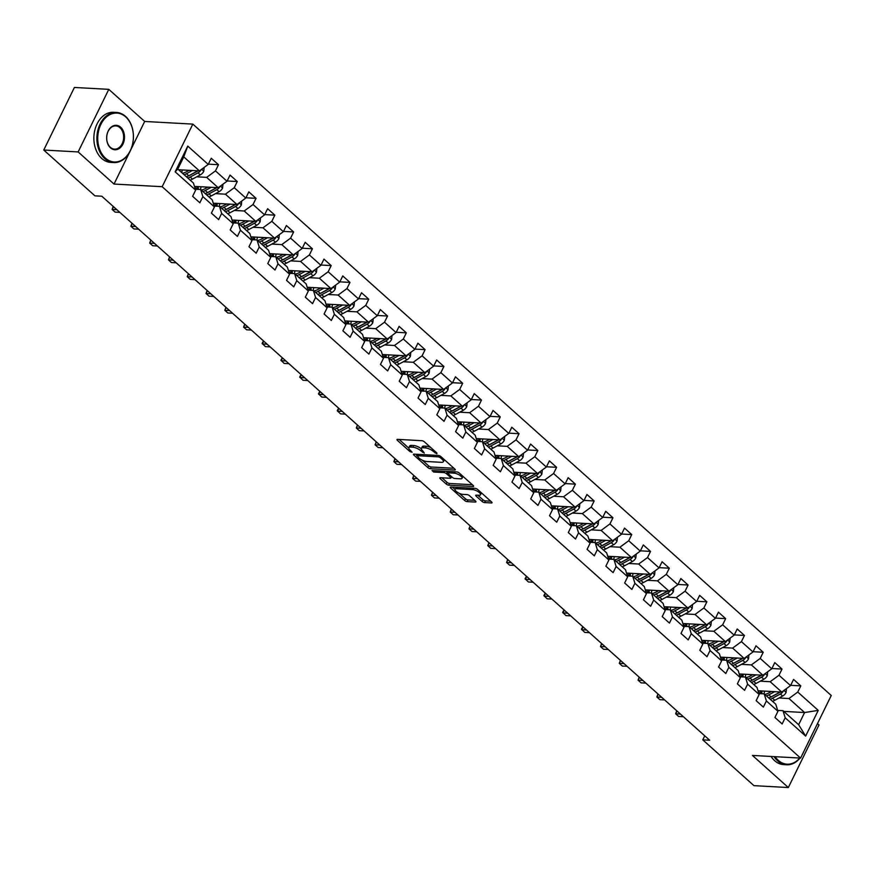 <?xml version="1.0" encoding="UTF-8"?>
<svg xmlns="http://www.w3.org/2000/svg" width="875" height="875" viewBox="0 0 875 875"><rect width="100%" height="100%" fill="white"/><g stroke="black" fill="none" stroke-linecap="round" stroke-linejoin="round"><path stroke-width="1.31" d="M436.844 453.764L436.953 453.075L424.397 441.831A1.969 0.678 -153.9 0 0 421.87 440.705L397.567 439.359A1.969 0.678 -153.9 0 0 396.977 439.556A1.969 0.678 -153.9 0 0 397.392 440.344L409.959 451.587L412.136 452.244L410.222 450.231A6.3 2.177 -153.9 0 1 408.877 447.694A6.3 2.177 -153.9 0 1 410.758 447.092L412.781 447.202A6.3 2.177 -153.9 0 1 420.886 450.822L424.288 453.064L422.778 450.92A6.3 2.177 -153.9 0 1 421.433 448.394A6.3 2.177 -153.9 0 1 423.314 447.781L425.337 447.891A6.3 2.177 -153.9 0 1 433.442 451.511L436.844 453.764M482.07 501.441A1.969 0.678 -153.9 0 0 484.608 502.578L491.422 502.95A1.969 0.678 -153.9 0 0 492.012 502.764A1.969 0.678 -153.9 0 0 491.597 501.966L477.641 489.486A1.969 0.678 -153.9 0 0 475.114 488.359L450.811 487.014A1.969 0.678 -153.9 0 0 450.22 487.211A1.969 0.678 -153.9 0 0 450.647 487.998L464.592 500.478A1.969 0.678 -153.9 0 0 467.119 501.616L475.355 502.064A1.969 0.678 -153.9 0 0 475.945 501.878A1.969 0.678 -153.9 0 0 475.53 501.08L469.558 495.742A1.969 0.678 -153.9 0 0 467.02 494.605L462.941 494.386A5.272 1.816 -153.9 0 1 457.439 492.319A5.272 1.816 -153.9 0 1 455.044 489.234A5.272 1.816 -153.9 0 1 456.619 488.72L472.62 489.606A5.272 1.816 -153.9 0 1 478.122 491.673A5.272 1.816 -153.9 0 1 480.506 494.758A5.272 1.816 -153.9 0 1 478.942 495.261L476.273 495.119A1.969 0.678 -153.9 0 0 475.683 495.316A1.969 0.678 -153.9 0 0 476.109 496.103L482.07 501.441L482.902 499.756A1.969 0.678 -153.9 0 0 485.439 500.883L490.711 501.178M752.445 755.431L788.331 787.544L753.944 785.652L702.767 739.856L709.647 740.228L101.806 196.219L94.927 195.847L43.75 150.041L78.138 151.933L114.023 184.056L162.159 186.703L800.592 758.089L752.445 755.431M454.661 470.05A1.969 0.678 -153.9 0 0 455.252 469.864A1.969 0.678 -153.9 0 0 454.836 469.066L440.891 456.586A1.969 0.678 -153.9 0 0 438.353 455.459L414.05 454.114A1.969 0.678 -153.9 0 0 413.47 454.311A1.969 0.678 -153.9 0 0 413.886 455.098L427.831 467.578A1.969 0.678 -153.9 0 0 430.358 468.716L454.661 470.05L455.044 469.284M459.266 473.036L473.211 485.516A1.969 0.678 -153.9 0 1 473.638 486.314A1.969 0.678 -153.9 0 1 473.047 486.5L448.744 485.166A1.969 0.678 -153.9 0 1 446.206 484.028L440.245 478.691A1.969 0.678 -153.9 0 1 439.819 477.903A1.969 0.678 -153.9 0 1 440.409 477.706L450.264 478.253A1.969 0.678 -153.9 0 0 450.855 478.056A1.969 0.678 -153.9 0 0 450.439 477.269L446.48 473.725A1.969 0.678 -153.9 0 0 443.942 472.587L433.683 472.03L432.031 470.542L456.739 471.909A1.969 0.678 -153.9 0 1 459.266 473.036M162.159 186.703L192.828 124.108L831.25 695.494L800.592 758.089M790.683 685.322L800.8 685.88L793.57 679.416L790.552 685.595L778.991 675.248L782.009 669.069L774.791 662.605L771.761 668.784L760.2 658.438L763.23 652.258L756 645.794L752.981 651.973L741.42 641.627L744.45 635.447L737.22 628.983L734.191 635.152L722.641 624.816L725.659 618.636L718.441 612.172L715.411 618.341L703.85 607.994L706.88 601.825L699.65 595.361L696.631 601.53L685.07 591.183L688.089 585.014L680.87 578.55L677.841 584.719L666.28 574.372L669.309 568.203L662.08 561.739L659.061 567.908L647.5 557.561L650.519 551.392L643.3 544.928L640.27 551.097L628.72 540.75L631.739 534.581L624.52 528.117L621.491 534.286L609.93 523.939L612.959 517.77L605.73 511.295L602.711 517.475L591.15 507.128L594.169 500.959L586.95 494.484L583.92 500.664L572.359 490.317L575.389 484.137L568.159 477.673L565.141 483.853L553.58 473.506L556.598 467.327L549.38 460.863L546.35 467.042L534.789 456.695L537.819 450.516L530.589 444.052L527.57 450.231L516.009 439.884L519.039 433.705L511.809 427.241L508.78 433.42L497.23 423.073L500.248 416.894L493.03 410.43L490 416.609L478.439 406.262L481.469 400.083L474.239 393.619L471.22 399.787L459.659 389.452L462.678 383.272L455.459 376.808L452.43 382.977L440.869 372.641L443.898 366.461L436.669 359.997L433.65 366.166L422.089 355.819L425.108 349.65L417.889 343.186L414.859 349.355L403.309 339.008L406.328 332.839L399.109 326.375L396.08 332.544L384.519 322.197L387.548 316.028L380.319 309.564L377.3 315.733L365.739 305.386L368.758 299.217L361.539 292.753L358.509 298.922L346.948 288.575L349.978 282.406L342.748 275.931L339.73 282.111L328.169 271.764L331.188 265.595L323.969 259.12L320.939 265.3L309.378 254.953L312.408 248.773L305.178 242.309L302.159 248.489L290.598 238.142L293.628 231.963L286.398 225.498L283.369 231.678L271.819 221.331L274.837 215.152L267.619 208.688L264.589 214.867L253.028 204.52L256.058 198.341L248.828 191.877L245.809 198.056L234.248 187.709L237.267 181.53L230.048 175.066L227.019 181.245L215.458 170.898L218.487 164.719L211.258 158.255L208.239 164.423L187.764 146.103L175.175 171.817L177.8 169.061L193.452 183.072L195.639 190.138L192.62 196.317L199.839 202.781L202.869 196.612L200.681 189.536L212.242 199.883L214.43 206.948L211.4 213.128L218.63 219.592L221.648 213.423L219.461 206.347L231.022 216.694L233.209 223.77L230.18 229.939L237.409 236.403L240.428 230.234L238.252 223.158L249.802 233.505L251.989 240.581L248.97 246.75L256.189 253.214L259.219 247.045L257.031 239.969L268.592 250.316L270.78 257.392L267.75 263.561L274.98 270.025L277.998 263.856L275.811 256.78L287.372 267.127L289.559 274.203L286.541 280.372L293.759 286.836L296.789 280.667L294.602 273.602L306.163 283.938L308.35 291.014L305.32 297.183L312.55 303.647L315.569 297.478L313.381 290.412L324.942 300.748L327.13 307.825L324.1 313.994L331.33 320.469L334.359 314.289L332.172 307.223L343.722 317.57L345.909 324.636L342.891 330.805L350.109 337.28L353.139 331.1L350.952 324.034L362.512 334.381L364.7 341.447L361.67 347.627L368.9 354.091L371.919 347.911L369.731 340.845L381.292 351.192L383.48 358.258L380.461 364.438L387.68 370.902L390.709 364.722L388.522 357.656L400.083 368.003L402.27 375.069L399.241 381.248L406.47 387.713L409.489 381.533L407.302 374.467L418.862 384.814L421.05 391.88L418.031 398.059L425.25 404.523L428.28 398.344L426.092 391.278L437.653 401.625L439.841 408.691L436.811 414.87L444.041 421.334L447.059 415.155L444.872 408.089L456.433 418.436L458.62 425.502L455.591 431.681L462.82 438.145L465.839 431.977L463.663 424.9L475.213 435.247L477.4 442.312L474.381 448.492L481.6 454.956L484.63 448.787L482.442 441.711L494.003 452.058L496.191 459.123L493.161 465.303L500.391 471.767L503.409 465.598L501.222 458.522L512.783 468.869L514.97 475.945L511.952 482.114L519.17 488.578L522.2 482.409L520.013 475.333L531.573 485.68L533.761 492.756L530.731 498.925L537.961 505.389L540.98 499.22L538.792 492.144L550.353 502.491L552.541 509.567L549.511 515.736L556.741 522.2L559.77 516.031L557.583 508.966L569.133 519.302L571.32 526.378L568.302 532.547L575.52 539.011L578.55 532.842L576.363 525.777L587.923 536.113L590.111 543.189L587.081 549.358L594.311 555.833L597.33 549.653L595.142 542.587L606.703 552.934L608.891 560L605.872 566.169L613.091 572.644L616.12 566.464L613.933 559.398L625.494 569.745L627.681 576.811L624.652 582.98L631.881 589.455L634.9 583.275L632.712 576.209L644.273 586.556L646.461 593.622L643.442 599.802L650.661 606.266L653.691 600.086L651.503 593.02L663.064 603.367L665.252 610.433L662.222 616.612L669.452 623.077L672.47 616.897L670.283 609.831L681.844 620.178L684.031 627.244L681.002 633.423L688.231 639.887L691.261 633.708L689.073 626.642L700.623 636.989L702.811 644.055L699.792 650.234L707.011 656.698L710.041 650.519L707.853 643.453L719.414 653.8L721.602 660.866L718.572 667.045L725.802 673.509L728.82 667.33L726.633 660.264L738.194 670.611L740.381 677.677L737.362 683.856L744.581 690.32L747.611 684.152L745.423 677.075L756.984 687.422L759.172 694.488L756.142 700.667L763.372 707.131L766.391 700.962L764.203 693.886L775.764 704.233L777.952 711.309L774.922 717.478L782.152 723.942L785.181 717.773L782.994 710.697L798.645 724.708L804.606 712.534L788.955 698.523L779.056 697.977M800.8 685.88L797.77 692.059L818.245 710.38L805.645 736.094L785.181 717.773M777.952 711.309L766.391 700.962M759.172 694.488L747.611 684.152M740.381 677.677L728.82 667.33M721.602 660.866L710.041 650.519M702.811 644.055L691.261 633.708M684.031 627.244L672.47 616.897M665.252 610.433L653.691 600.086M646.461 593.622L634.9 583.275M627.681 576.811L616.12 566.464M608.891 560L597.33 549.653M590.111 543.189L578.55 532.842M571.32 526.378L559.77 516.031M552.541 509.567L540.98 499.22M533.761 492.756L522.2 482.409M514.97 475.945L503.409 465.598M496.191 459.123L484.63 448.787M477.4 442.312L465.839 431.977M458.62 425.502L447.059 415.155M439.841 408.691L428.28 398.344M421.05 391.88L409.489 381.533M402.27 375.069L390.709 364.722M383.48 358.258L371.919 347.911M364.7 341.447L353.139 331.1M345.909 324.636L334.359 314.289M327.13 307.825L315.569 297.478M308.35 291.014L296.789 280.667M289.559 274.203L277.998 263.856M270.78 257.392L259.219 247.045M251.989 240.581L240.428 230.234M233.209 223.77L221.648 213.423M214.43 206.948L202.869 196.612M195.639 190.138L175.175 171.817M760.277 681.166L770.175 681.712L781.736 692.059L758.012 690.747M758.888 693.602L764.203 693.886M781.736 692.059L790.552 685.595M770.175 681.712L778.991 675.248M741.486 664.355L751.384 664.902L762.945 675.248L739.222 673.936M740.108 676.78L745.423 677.075M762.945 675.248L771.761 668.784M751.384 664.902L760.2 658.438M722.706 647.544L732.605 648.091L744.166 658.427L720.442 657.125M721.317 659.969L726.633 660.264M744.166 658.427L752.981 651.973M732.605 648.091L741.42 641.627M703.916 630.733L713.814 631.269L725.375 641.616L701.652 640.314M702.538 643.158L707.853 643.453M725.375 641.616L734.191 635.152M713.814 631.269L722.641 624.816M685.136 613.922L695.034 614.458L706.595 624.805L682.872 623.503M683.758 626.347L689.073 626.642M706.595 624.805L715.411 618.341M695.034 614.458L703.85 607.994M666.356 597.1L676.255 597.647L687.816 607.994L664.092 606.692M664.967 609.536L670.283 609.831M687.816 607.994L696.631 601.53M676.255 597.647L685.07 591.183M647.566 580.289L657.464 580.836L669.025 591.183L645.302 589.881M646.188 592.725L651.503 593.02M669.025 591.183L677.841 584.719M657.464 580.836L666.28 574.372M628.786 563.478L638.684 564.025L650.245 574.372L626.522 573.07M627.397 575.914L632.712 576.209M650.245 574.372L659.061 567.908M638.684 564.025L647.5 557.561M609.995 546.667L619.894 547.214L631.455 557.561L607.731 556.259M608.617 559.103L613.933 559.398M631.455 557.561L640.27 551.097M619.894 547.214L628.72 540.75M591.216 529.856L601.114 530.403L612.675 540.75L588.952 539.438M589.837 542.292L595.142 542.587M612.675 540.75L621.491 534.286M601.114 530.403L609.93 523.939M572.425 513.045L582.334 513.592L593.884 523.939L570.172 522.627M571.047 525.481L576.363 525.777M593.884 523.939L602.711 517.475M582.334 513.592L591.15 507.128M553.645 496.234L563.544 496.781L575.105 507.128L551.381 505.816M552.267 508.67L557.583 508.966M575.105 507.128L583.92 500.664M563.544 496.781L572.359 490.317M534.866 479.423L544.764 479.97L556.325 490.317L532.602 489.005M533.477 491.859L538.792 492.144M556.325 490.317L565.141 483.853M544.764 479.97L553.58 473.506M516.075 462.612L525.973 463.159L537.534 473.506L513.811 472.194M514.697 475.048L520.013 475.333M537.534 473.506L546.35 467.042M525.973 463.159L534.789 456.695M497.295 445.802L507.194 446.348L518.755 456.695L495.031 455.383M495.906 458.237L501.222 458.522M518.755 456.695L527.57 450.231M507.194 446.348L516.009 439.884M478.505 428.991L488.403 429.538L499.964 439.884L476.241 438.572M477.127 441.416L482.442 441.711M499.964 439.884L508.78 433.42M488.403 429.538L497.23 423.073M459.725 412.18L469.623 412.727L481.184 423.062L457.461 421.761M458.347 424.605L463.663 424.9M481.184 423.062L490 416.609M469.623 412.727L478.439 406.262M440.945 395.369L450.844 395.916L462.405 406.252L438.681 404.95M439.556 407.794L444.872 408.089M462.405 406.252L471.22 399.787M450.844 395.916L459.659 389.452M422.155 378.558L432.053 379.094L443.614 389.441L419.891 388.139M420.777 390.983L426.092 391.278M443.614 389.441L452.43 382.977M432.053 379.094L440.869 372.641M403.375 361.747L413.273 362.283L424.834 372.63L401.111 371.328M401.986 374.172L407.302 374.467M424.834 372.63L433.65 366.166M413.273 362.283L422.089 355.819M384.584 344.925L394.483 345.472L406.044 355.819L382.32 354.517M383.206 357.361L388.522 357.656M406.044 355.819L414.859 349.355M394.483 345.472L403.309 339.008M365.805 328.114L375.703 328.661L387.264 339.008L363.541 337.706M364.427 340.55L369.731 340.845M387.264 339.008L396.08 332.544M375.703 328.661L384.519 322.197M347.014 311.303L356.923 311.85L368.473 322.197L344.761 320.895M345.636 323.739L350.952 324.034M368.473 322.197L377.3 315.733M356.923 311.85L365.739 305.386M328.234 294.492L338.133 295.039L349.694 305.386L325.97 304.073M326.856 306.928L332.172 307.223M349.694 305.386L358.509 298.922M338.133 295.039L346.948 288.575M309.455 277.681L319.353 278.228L330.914 288.575L307.191 287.262M308.066 290.117L313.381 290.412M330.914 288.575L339.73 282.111M319.353 278.228L328.169 271.764M290.664 260.87L300.562 261.417L312.123 271.764L288.4 270.452M289.286 273.306L294.602 273.602M312.123 271.764L320.939 265.3M300.562 261.417L309.378 254.953M271.884 244.059L281.783 244.606L293.344 254.953L269.62 253.641M270.495 256.495L275.811 256.78M293.344 254.953L302.159 248.489M281.783 244.606L290.598 238.142M253.094 227.248L262.992 227.795L274.553 238.142L250.83 236.83M251.716 239.684L257.031 239.969M274.553 238.142L283.369 231.678M262.992 227.795L271.819 221.331M234.314 210.438L244.213 210.984L255.773 221.331L232.05 220.019M232.936 222.873L238.252 223.158M255.773 221.331L264.589 214.867M244.213 210.984L253.028 204.52M215.534 193.627L225.433 194.173L236.994 204.52L213.27 203.208M214.145 206.052L219.461 206.347M236.994 204.52L245.809 198.056M225.433 194.173L234.248 187.709M196.744 176.816L206.642 177.362L218.203 187.698L194.48 186.397M195.366 189.241L200.681 189.536M218.203 187.698L227.019 181.245M206.642 177.362L215.458 170.898M187.764 146.103L183.761 156.887L199.423 170.888L178.566 169.739M199.423 170.888L208.239 164.423M114.023 184.056L144.681 121.461L108.795 89.348L78.138 151.933M108.795 89.348L74.408 87.456L43.75 150.041M788.331 787.544L818.989 724.959L817.48 723.603M144.681 121.461L192.828 124.108M704.736 735.842L702.767 739.856M183.761 156.887L177.8 169.061M783.748 711.386L804.606 712.534L818.245 710.38M777.678 710.413L782.994 710.697M805.645 736.094L798.645 724.708M788.955 698.523L797.77 692.059M208.37 164.161L218.487 164.719M227.15 180.972L237.267 181.53M245.941 197.783L256.058 198.341M264.72 214.594L274.837 215.152M283.5 231.405L293.628 231.963M302.291 248.227L312.408 248.773M321.07 265.037L331.188 265.595M339.861 281.848L349.978 282.406M358.641 298.659L368.758 299.217M377.42 315.47L387.548 316.028M396.211 332.281L406.328 332.839M414.991 349.092L425.108 349.65M433.781 365.903L443.898 366.461M452.561 382.714L462.678 383.272M471.352 399.525L481.469 400.083M490.131 416.336L500.248 416.894M508.911 433.147L519.039 433.705M527.702 449.958L537.819 450.516M546.481 466.769L556.598 467.327M565.272 483.591L575.389 484.137M584.052 500.402L594.169 500.959M602.831 517.212L612.959 517.77M621.622 534.023L631.739 534.581M640.402 550.834L650.519 551.392M659.192 567.645L669.309 568.203M677.972 584.456L688.089 585.014M696.762 601.267L706.88 601.825M715.542 618.078L725.659 618.636M734.322 634.889L744.45 635.447M753.112 651.7L763.23 652.258M771.892 668.511L782.009 669.069M430.839 447.595A6.3 2.177 -153.9 0 0 426.169 446.195L425.337 447.891M421.433 448.394L422.264 446.698A6.3 2.177 -153.9 0 1 424.145 446.086L426.169 446.195M421.356 448.82A6.3 2.177 -153.9 0 0 413.613 445.506L412.781 447.202M408.877 447.694L409.708 446.009A6.3 2.177 -153.9 0 1 411.589 445.397L413.613 445.506M399.109 439.447L408.8 448.12M422.22 460.13L428.663 465.894A1.969 0.678 -153.9 0 0 431.189 467.02L453.95 468.278M415.603 454.202L416.97 455.427M440.3 457.647L438.528 456.859L417.189 455.678L418.786 457.898A6.3 2.177 -153.9 0 0 426.891 461.53L441.47 462.328A6.3 2.177 -153.9 0 0 443.352 461.716A6.3 2.177 -153.9 0 0 442.006 459.178L440.3 457.647L440.836 456.542M443.352 461.716L444.183 460.031A6.3 2.177 -153.9 0 0 444.259 459.605M472.325 484.728L449.575 483.47L448.744 485.166M441.952 477.794L447.038 482.344A1.969 0.678 -153.9 0 0 449.575 483.47M448.088 472.741L447.3 472.03A1.969 0.678 -153.9 0 0 446.206 471.33M460.491 478.811A5.272 1.816 -153.9 0 0 462.066 478.308A5.272 1.816 -153.9 0 0 459.67 475.223A5.272 1.816 -153.9 0 0 454.169 473.156L448.536 472.839A1.969 0.678 -153.9 0 0 447.945 473.036A1.969 0.678 -153.9 0 0 448.361 473.823L452.32 477.367A1.969 0.678 -153.9 0 0 454.858 478.505L460.491 478.811M462.066 478.308L462.897 476.613A5.272 1.816 -153.9 0 0 462.962 476.339M477.816 495.206L482.902 499.756M480.506 494.758L481.337 493.062A5.272 1.816 -153.9 0 0 481.403 492.844M456.072 487.309A5.272 1.816 -153.9 0 0 455.875 487.55L455.044 489.234M459.364 493.369L465.412 498.794A1.969 0.678 -153.9 0 0 467.95 499.92L474.644 500.292M452.353 487.102L454.989 489.453M189.164 170.33L186.386 171.828A12.742 7.558 131.8 0 1 182.448 173.228M192.423 170.505L186.462 173.72A15.356 9.111 131.8 0 1 184.166 174.759M204.17 167.409L203.766 171.303A5.316 3.15 131.8 0 1 200.331 174.88L192.489 179.102A15.356 9.111 131.8 0 1 190.181 180.152M181.825 172.67A12.742 7.558 131.8 0 1 182.186 170.384L182.306 169.947M197.717 170.8A5.316 3.15 131.8 0 1 196.602 171.544L188.759 175.766A15.356 9.111 131.8 0 1 186.452 176.805M187.895 178.095A15.356 9.111 -48.2 0 0 190.203 177.056L198.045 172.834A5.316 3.15 -48.2 0 0 200.692 170.516L200.966 169.761M198.166 170.822A2.712 1.608 131.8 0 1 197.958 170.942L190.116 175.164A12.742 7.558 131.8 0 1 188.355 175.973M179.539 170.625A12.742 7.558 131.8 0 1 179.616 169.805M125.683 116.9A24.489 17.806 93.2 0 0 100.877 124.392A24.489 17.806 93.2 0 0 105.459 158.167A24.489 17.806 93.2 0 0 130.266 150.686A24.489 17.806 93.2 0 0 125.683 116.9M104.803 158.659A25.091 18.244 -86.8 0 1 97.923 130.014A25.091 18.244 -86.8 0 1 116.539 112.459A25.091 18.244 -86.8 0 1 125.519 116.364A25.091 18.244 -86.8 0 1 132.388 145.009A25.091 18.244 -86.8 0 1 113.783 162.564A25.091 18.244 -86.8 0 1 104.803 158.659M120.63 127.214A12.239 8.903 -86.8 0 1 122.916 144.112A12.239 8.903 -86.8 0 1 110.513 147.853A12.239 8.903 -86.8 0 1 108.227 130.966A12.239 8.903 -86.8 0 1 120.63 127.214M110.348 147.328A11.638 8.466 93.2 0 0 114.516 149.133A11.638 8.466 93.2 0 0 123.156 140.995A11.638 8.466 93.2 0 0 119.963 127.695A11.638 8.466 93.2 0 0 115.795 125.891A11.638 8.466 93.2 0 0 107.166 134.039A11.638 8.466 93.2 0 0 110.348 147.328M113.783 162.564L110.753 162.4A25.091 18.244 -86.8 0 1 101.773 158.495A25.091 18.244 -86.8 0 1 94.905 129.85A25.091 18.244 -86.8 0 1 113.509 112.295L116.539 112.459M775.141 756.689A24.489 17.806 93.2 0 0 778.323 760.375A24.489 17.806 93.2 0 0 799.783 758.045M800.002 758.056A25.091 18.244 -86.8 0 1 786.636 764.772A25.091 18.244 -86.8 0 1 777.667 760.856A25.091 18.244 -86.8 0 1 774.102 756.623M786.636 764.772L783.617 764.597A25.091 18.244 -86.8 0 1 774.638 760.692A25.091 18.244 -86.8 0 1 771.072 756.459M803.928 751.264A25.091 18.244 -86.8 0 1 802.102 755.005M207.955 187.141L205.166 188.639A12.742 7.558 131.8 0 1 201.239 190.039M196.853 189.328A12.742 7.558 131.8 0 1 196.284 188.891A12.742 7.558 131.8 0 1 194.819 186.419M211.214 187.316L205.253 190.531A15.356 9.111 131.8 0 1 202.945 191.57M222.95 184.22L222.556 188.125A5.316 3.15 131.8 0 1 219.111 191.691L211.269 195.923A15.356 9.111 131.8 0 1 208.972 196.963M200.616 189.536A12.742 7.558 131.8 0 1 200.977 187.195L201.086 186.758M216.497 187.611A5.316 3.15 131.8 0 1 215.381 188.355L207.539 192.577A15.356 9.111 131.8 0 1 205.231 193.616M196.875 186.528A12.742 7.558 -48.2 0 0 197.422 189.361M206.686 194.906A15.356 9.111 -48.2 0 0 208.983 193.867L216.825 189.645A5.316 3.15 -48.2 0 0 219.472 187.338L219.745 186.572M216.945 187.633A2.712 1.608 131.8 0 1 216.748 187.753L208.906 191.975A12.742 7.558 131.8 0 1 207.145 192.784M198.472 189.416A12.742 7.558 131.8 0 1 198.395 186.616M226.734 203.952L223.956 205.45A12.742 7.558 131.8 0 1 220.019 206.85M215.644 206.139A12.742 7.558 131.8 0 1 215.064 205.702A12.742 7.558 131.8 0 1 213.598 203.23M229.994 204.127L224.033 207.342A15.356 9.111 131.8 0 1 221.736 208.381M241.73 201.031L241.336 204.936A5.316 3.15 131.8 0 1 237.902 208.502L230.059 212.734A15.356 9.111 131.8 0 1 227.752 213.773M219.395 206.347A12.742 7.558 131.8 0 1 219.756 204.017L219.877 203.569M235.287 204.422A5.316 3.15 131.8 0 1 234.161 205.166L226.319 209.387A15.356 9.111 131.8 0 1 224.022 210.427M215.655 203.339A12.742 7.558 -48.2 0 0 216.202 206.172M225.466 211.717A15.356 9.111 -48.2 0 0 227.773 210.678L235.605 206.456A5.316 3.15 -48.2 0 0 238.263 204.148L238.536 203.383M235.736 204.444A2.712 1.608 131.8 0 1 235.528 204.564L227.686 208.786A12.742 7.558 131.8 0 1 225.925 209.595M217.252 206.227A12.742 7.558 131.8 0 1 217.186 203.427M113.466 206.653L112.109 209.431L116.845 209.694M113.225 206.445L112.109 209.431L115.117 212.122L119.864 212.384M132.245 223.464L130.889 226.242L135.636 226.505M132.005 223.256L130.889 226.242L133.897 228.933L138.644 229.195M245.525 220.763L242.736 222.261A12.742 7.558 131.8 0 1 238.798 223.661M234.423 222.95A12.742 7.558 131.8 0 1 233.844 222.512A12.742 7.558 131.8 0 1 232.389 220.041M248.784 220.938L242.823 224.153A15.356 9.111 131.8 0 1 240.516 225.192M260.52 217.853L260.127 221.747A5.316 3.15 131.8 0 1 256.681 225.312L248.839 229.545A15.356 9.111 131.8 0 1 246.542 230.584M238.175 223.158A12.742 7.558 131.8 0 1 238.547 220.828L238.656 220.38M254.067 221.233A5.316 3.15 131.8 0 1 252.952 221.977L245.109 226.198A15.356 9.111 131.8 0 1 242.802 227.237M234.434 220.15A12.742 7.558 -48.2 0 0 234.992 222.983M244.245 228.539A15.356 9.111 -48.2 0 0 246.553 227.489L254.395 223.267A5.316 3.15 -48.2 0 0 257.042 220.959L257.316 220.194M254.516 221.255A2.712 1.608 131.8 0 1 254.319 221.375L246.477 225.597A12.742 7.558 131.8 0 1 244.705 226.406M236.031 223.037A12.742 7.558 131.8 0 1 235.966 220.238M264.305 237.573L261.527 239.072A12.742 7.558 131.8 0 1 257.589 240.472M253.214 239.761A12.742 7.558 131.8 0 1 252.634 239.323A12.742 7.558 131.8 0 1 251.169 236.852M267.564 237.748L261.603 240.964A15.356 9.111 131.8 0 1 259.306 242.003M279.3 234.664L278.906 238.558A5.316 3.15 131.8 0 1 275.461 242.123L267.63 246.356A15.356 9.111 131.8 0 1 265.322 247.395M256.966 239.969A12.742 7.558 131.8 0 1 257.327 237.639L257.436 237.191M272.847 238.044A5.316 3.15 131.8 0 1 271.731 238.787L263.889 243.009A15.356 9.111 131.8 0 1 261.592 244.048M253.225 236.961A12.742 7.558 -48.2 0 0 253.772 239.794M263.036 245.35A15.356 9.111 -48.2 0 0 265.333 244.311L273.175 240.078A5.316 3.15 -48.2 0 0 275.822 237.77L276.106 237.005M273.306 238.066A2.712 1.608 131.8 0 1 273.098 238.186L265.256 242.408A12.742 7.558 131.8 0 1 263.495 243.217M254.822 239.848A12.742 7.558 131.8 0 1 254.756 237.048M283.084 254.384L280.306 255.883A12.742 7.558 131.8 0 1 276.369 257.283M271.994 256.572A12.742 7.558 131.8 0 1 271.414 256.134A12.742 7.558 131.8 0 1 269.948 253.662M286.344 254.57L280.383 257.775A15.356 9.111 131.8 0 1 278.086 258.814M298.091 251.475L297.686 255.369A5.316 3.15 131.8 0 1 294.252 258.945L286.409 263.167A15.356 9.111 131.8 0 1 284.102 264.206M275.745 256.78A12.742 7.558 131.8 0 1 276.106 254.45L276.227 254.013M291.637 254.855A5.316 3.15 131.8 0 1 290.522 255.598L282.68 259.82A15.356 9.111 131.8 0 1 280.372 260.859M272.005 253.772A12.742 7.558 -48.2 0 0 272.562 256.605M281.816 262.161A15.356 9.111 -48.2 0 0 284.123 261.122L291.966 256.889A5.316 3.15 -48.2 0 0 294.613 254.581L294.886 253.816M292.086 254.877A2.712 1.608 131.8 0 1 291.878 254.997L284.036 259.23A12.742 7.558 131.8 0 1 282.275 260.028M273.602 256.659A12.742 7.558 131.8 0 1 273.536 253.859M151.025 240.275L149.669 243.053L154.416 243.316M150.795 240.067L149.669 243.053L152.688 245.744L157.423 246.006M169.816 257.097L168.459 259.864L173.206 260.127M169.575 256.878L168.459 259.864L171.467 262.555L176.214 262.817M188.595 273.908L187.239 276.675L191.986 276.938M188.366 273.689L187.239 276.675L190.247 279.366L194.994 279.628M301.875 271.195L299.097 272.694A12.742 7.558 131.8 0 1 295.159 274.094M290.773 273.383A12.742 7.558 131.8 0 1 290.205 272.945A12.742 7.558 131.8 0 1 288.739 270.473M305.134 271.381L299.173 274.586A15.356 9.111 131.8 0 1 296.866 275.625M316.87 268.286L316.477 272.18A5.316 3.15 131.8 0 1 313.031 275.756L305.189 279.978A15.356 9.111 131.8 0 1 302.892 281.017M294.536 273.591A12.742 7.558 131.8 0 1 294.897 271.261L295.006 270.823M310.417 271.666A5.316 3.15 131.8 0 1 309.302 272.409L301.459 276.631A15.356 9.111 131.8 0 1 299.162 277.681M290.795 270.583A12.742 7.558 -48.2 0 0 291.342 273.416M300.606 278.972A15.356 9.111 -48.2 0 0 302.903 277.933L310.745 273.7A5.316 3.15 -48.2 0 0 313.392 271.392L313.666 270.627M310.866 271.698A2.712 1.608 131.8 0 1 310.669 271.808L302.827 276.041A12.742 7.558 131.8 0 1 301.066 276.85M292.392 273.47A12.742 7.558 131.8 0 1 292.316 270.67M207.386 290.719L206.03 293.486L210.766 293.748M207.145 290.5L206.03 293.486L209.037 296.177L213.784 296.439M320.655 288.006L317.877 289.505A12.742 7.558 131.8 0 1 313.939 290.905M309.564 290.194A12.742 7.558 131.8 0 1 308.984 289.756A12.742 7.558 131.8 0 1 307.519 287.284M323.914 288.192L317.953 291.397A15.356 9.111 131.8 0 1 315.656 292.436M335.65 285.097L335.256 288.991A5.316 3.15 131.8 0 1 331.822 292.567L323.98 296.789A15.356 9.111 131.8 0 1 321.672 297.828M313.316 290.402A12.742 7.558 131.8 0 1 313.677 288.072L313.797 287.634M329.208 288.477A5.316 3.15 131.8 0 1 328.081 289.22L320.25 293.442A15.356 9.111 131.8 0 1 317.942 294.492M309.575 287.394A12.742 7.558 -48.2 0 0 310.133 290.227M319.386 295.783A15.356 9.111 -48.2 0 0 321.694 294.744L329.536 290.511A5.316 3.15 -48.2 0 0 332.183 288.203L332.456 287.438M329.656 288.509A2.712 1.608 131.8 0 1 329.448 288.619L321.606 292.852A12.742 7.558 131.8 0 1 319.845 293.661M311.172 290.281A12.742 7.558 131.8 0 1 311.106 287.481M226.166 307.53L224.809 310.297L229.556 310.559M225.936 307.311L224.809 310.297L227.817 312.988L232.564 313.25M339.445 304.817L336.656 306.316A12.742 7.558 131.8 0 1 332.719 307.716M328.344 307.005A12.742 7.558 131.8 0 1 327.775 306.567A12.742 7.558 131.8 0 1 326.309 304.095M342.705 305.003L336.744 308.208A15.356 9.111 131.8 0 1 334.436 309.247M354.441 301.908L354.047 305.802A5.316 3.15 131.8 0 1 350.602 309.378L342.759 313.6A15.356 9.111 131.8 0 1 340.462 314.639M332.106 307.212A12.742 7.558 131.8 0 1 332.467 304.883L332.577 304.445M347.988 305.288A5.316 3.15 131.8 0 1 346.872 306.031L339.03 310.264A15.356 9.111 131.8 0 1 336.722 311.303M328.366 304.216A12.742 7.558 -48.2 0 0 328.913 307.038M338.166 312.594A15.356 9.111 -48.2 0 0 340.473 311.555L348.316 307.333A5.316 3.15 -48.2 0 0 350.962 305.014L351.236 304.248M348.436 305.32A2.712 1.608 131.8 0 1 348.239 305.43L340.397 309.663A12.742 7.558 131.8 0 1 338.625 310.472M329.963 307.103A12.742 7.558 131.8 0 1 329.886 304.292M244.956 324.341L243.589 327.108L248.336 327.37M244.716 324.133L243.589 327.108L246.608 329.798L251.355 330.061M358.225 321.628L355.447 323.127A12.742 7.558 131.8 0 1 351.509 324.527M347.134 323.816A12.742 7.558 131.8 0 1 346.555 323.378A12.742 7.558 131.8 0 1 345.089 320.906M361.484 321.814L355.523 325.019A15.356 9.111 131.8 0 1 353.227 326.069M373.22 318.719L372.827 322.612A5.316 3.15 131.8 0 1 369.392 326.189L361.55 330.411A15.356 9.111 131.8 0 1 359.242 331.45M350.886 324.023A12.742 7.558 131.8 0 1 351.247 321.694L351.367 321.256M366.778 322.098A5.316 3.15 131.8 0 1 365.652 322.842L357.809 327.075A15.356 9.111 131.8 0 1 355.513 328.114M347.145 321.027A12.742 7.558 -48.2 0 0 347.692 323.848M356.956 329.405A15.356 9.111 -48.2 0 0 359.253 328.366L367.095 324.144A5.316 3.15 -48.2 0 0 369.753 321.825L370.027 321.059M367.227 322.131A2.712 1.608 131.8 0 1 367.019 322.252L359.177 326.473A12.742 7.558 131.8 0 1 357.416 327.283M348.742 323.914A12.742 7.558 131.8 0 1 348.677 321.103M263.736 341.152L262.38 343.919L267.127 344.181M263.495 340.944L262.117 343.361L265.387 346.62L270.134 346.872M377.005 338.439L374.227 339.938A12.742 7.558 131.8 0 1 370.289 341.337M365.914 340.637A12.742 7.558 131.8 0 1 365.334 340.189A12.742 7.558 131.8 0 1 363.869 337.717M380.275 338.625L374.314 341.83A15.356 9.111 131.8 0 1 372.006 342.88M392.011 335.53L391.606 339.423A5.316 3.15 131.8 0 1 388.172 343L380.33 347.222A15.356 9.111 131.8 0 1 378.022 348.261M369.666 340.834A12.742 7.558 131.8 0 1 370.027 338.505L370.147 338.067M385.558 338.92A5.316 3.15 131.8 0 1 384.442 339.653L376.6 343.886A15.356 9.111 131.8 0 1 374.292 344.925M365.925 337.837A12.742 7.558 -48.2 0 0 366.483 340.659M375.736 346.216A15.356 9.111 -48.2 0 0 378.044 345.177L385.886 340.955A5.316 3.15 -48.2 0 0 388.533 338.636L388.806 337.881M386.006 338.942A2.712 1.608 131.8 0 1 385.809 339.062L377.967 343.284A12.742 7.558 131.8 0 1 376.195 344.094M367.522 340.725A12.742 7.558 131.8 0 1 367.456 337.914M282.516 357.962L281.159 360.73L285.906 360.992M282.286 357.755L280.897 360.172L284.167 363.431L288.914 363.683M395.795 355.261L393.017 356.759A12.742 7.558 131.8 0 1 389.08 358.148M384.705 357.448A12.742 7.558 131.8 0 1 384.125 357.011A12.742 7.558 131.8 0 1 382.659 354.528M399.055 355.436L393.094 358.652A15.356 9.111 131.8 0 1 390.786 359.691M410.791 352.341L410.397 356.234A5.316 3.15 131.8 0 1 406.952 359.811L399.109 364.033A15.356 9.111 131.8 0 1 396.812 365.072M388.456 357.656A12.742 7.558 131.8 0 1 388.817 355.316L388.927 354.878M404.338 355.731A5.316 3.15 131.8 0 1 403.222 356.464L395.38 360.697A15.356 9.111 131.8 0 1 393.083 361.736M384.716 354.648A12.742 7.558 -48.2 0 0 385.262 357.47M394.527 363.027A15.356 9.111 -48.2 0 0 396.823 361.987L404.666 357.766A5.316 3.15 -48.2 0 0 407.312 355.447L407.597 354.692M404.786 355.753A2.712 1.608 131.8 0 1 404.589 355.873L396.747 360.095A12.742 7.558 131.8 0 1 394.986 360.905M386.312 357.536A12.742 7.558 131.8 0 1 386.247 354.725M301.306 374.773L299.95 377.541L304.697 377.803M301.066 374.566L299.688 376.983L302.958 380.242L307.705 380.505M414.575 372.072L411.797 373.57A12.742 7.558 131.8 0 1 407.859 374.959M403.484 374.259A12.742 7.558 131.8 0 1 402.905 373.822A12.742 7.558 131.8 0 1 401.439 371.339M417.834 372.247L411.873 375.462A15.356 9.111 131.8 0 1 409.577 376.502M429.581 369.152L429.177 373.045A5.316 3.15 131.8 0 1 425.742 376.622L417.9 380.844A15.356 9.111 131.8 0 1 415.592 381.883M407.236 374.467A12.742 7.558 131.8 0 1 407.597 372.127L407.717 371.689M423.128 372.542A5.316 3.15 131.8 0 1 422.012 373.286L414.17 377.508A15.356 9.111 131.8 0 1 411.863 378.547M403.495 371.459A12.742 7.558 -48.2 0 0 404.053 374.292M413.306 379.837A15.356 9.111 -48.2 0 0 415.614 378.798L423.456 374.577A5.316 3.15 -48.2 0 0 426.103 372.258L426.377 371.503M423.577 372.564A2.712 1.608 131.8 0 1 423.369 372.684L415.527 376.906A12.742 7.558 131.8 0 1 413.766 377.716M405.092 374.347A12.742 7.558 131.8 0 1 405.027 371.547M320.086 391.584L318.73 394.352L323.477 394.614M319.856 391.377L318.467 393.794L321.738 397.053L326.484 397.316M433.366 388.883L430.588 390.381A12.742 7.558 131.8 0 1 426.65 391.781M422.264 391.07A12.742 7.558 131.8 0 1 421.695 390.633A12.742 7.558 131.8 0 1 420.23 388.161M436.625 389.058L430.664 392.273A15.356 9.111 131.8 0 1 428.356 393.312M448.361 385.962L447.967 389.856A5.316 3.15 131.8 0 1 444.522 393.433L436.68 397.655A15.356 9.111 131.8 0 1 434.383 398.694M426.027 391.278A12.742 7.558 131.8 0 1 426.387 388.938L426.497 388.5M441.908 389.353A5.316 3.15 131.8 0 1 440.792 390.097L432.95 394.319A15.356 9.111 131.8 0 1 430.642 395.358M422.286 388.27A12.742 7.558 -48.2 0 0 422.833 391.103M432.097 396.648A15.356 9.111 -48.2 0 0 434.394 395.609L442.236 391.387A5.316 3.15 -48.2 0 0 444.883 389.069L445.156 388.314M442.356 389.375A2.712 1.608 131.8 0 1 442.159 389.495L434.317 393.717A12.742 7.558 131.8 0 1 432.556 394.527M423.883 391.158A12.742 7.558 131.8 0 1 423.806 388.358M338.877 408.395L337.52 411.163L342.256 411.425M338.636 408.188L337.247 410.605L340.528 413.864L345.275 414.127M452.145 405.694L449.367 407.192A12.742 7.558 131.8 0 1 445.43 408.592M441.055 407.881A12.742 7.558 131.8 0 1 440.475 407.444A12.742 7.558 131.8 0 1 439.009 404.972M455.405 405.869L449.444 409.084A15.356 9.111 131.8 0 1 447.147 410.123M467.141 402.773L466.747 406.667A5.316 3.15 131.8 0 1 463.312 410.244L455.47 414.466A15.356 9.111 131.8 0 1 453.162 415.516M444.806 408.089A12.742 7.558 131.8 0 1 445.167 405.748L445.288 405.311M460.698 406.164A5.316 3.15 131.8 0 1 459.572 406.908L451.73 411.13A15.356 9.111 131.8 0 1 449.433 412.169M441.066 405.081A12.742 7.558 -48.2 0 0 441.613 407.914M450.877 413.459A15.356 9.111 -48.2 0 0 453.184 412.42L461.016 408.198A5.316 3.15 -48.2 0 0 463.673 405.88L463.947 405.125M461.147 406.186A2.712 1.608 131.8 0 1 460.939 406.306L453.097 410.528A12.742 7.558 131.8 0 1 451.336 411.337M442.663 407.969A12.742 7.558 131.8 0 1 442.597 405.169M357.656 425.206L356.3 427.984L361.047 428.236M357.416 424.998L356.3 427.984L359.308 430.675L364.055 430.938M470.936 422.505L468.147 424.003A12.742 7.558 131.8 0 1 464.209 425.403M459.834 424.692A12.742 7.558 131.8 0 1 459.255 424.255A12.742 7.558 131.8 0 1 457.8 421.783M474.195 422.68L468.234 425.895A15.356 9.111 131.8 0 1 465.927 426.934M485.931 419.584L485.538 423.489A5.316 3.15 131.8 0 1 482.092 427.055L474.25 431.277A15.356 9.111 131.8 0 1 471.953 432.327M463.586 424.9A12.742 7.558 131.8 0 1 463.958 422.559L464.067 422.122M479.478 422.975A5.316 3.15 131.8 0 1 478.363 423.719L470.52 427.941A15.356 9.111 131.8 0 1 468.212 428.98M459.845 421.892A12.742 7.558 -48.2 0 0 460.403 424.725M469.656 430.27A15.356 9.111 -48.2 0 0 471.964 429.231L479.806 425.009A5.316 3.15 -48.2 0 0 482.453 422.691L482.727 421.936M479.927 422.997A2.712 1.608 131.8 0 1 479.73 423.117L471.887 427.339A12.742 7.558 131.8 0 1 470.116 428.148M461.442 424.78A12.742 7.558 131.8 0 1 461.377 421.98M376.436 442.017L375.08 444.795L379.827 445.058M376.206 441.809L375.08 444.795L378.098 447.486L382.834 447.748M489.716 439.316L486.938 440.814A12.742 7.558 131.8 0 1 483 442.214M478.625 441.503A12.742 7.558 131.8 0 1 478.045 441.066A12.742 7.558 131.8 0 1 476.58 438.594M492.975 439.491L487.014 442.706A15.356 9.111 131.8 0 1 484.717 443.745M504.711 436.395L504.317 440.3A5.316 3.15 131.8 0 1 500.883 443.866L493.041 448.098A15.356 9.111 131.8 0 1 490.733 449.137M482.377 441.711A12.742 7.558 131.8 0 1 482.738 439.381L482.847 438.933M498.258 439.786A5.316 3.15 131.8 0 1 497.142 440.53L489.3 444.752A15.356 9.111 131.8 0 1 487.003 445.791M478.636 438.703A12.742 7.558 -48.2 0 0 479.183 441.536M488.447 447.081A15.356 9.111 -48.2 0 0 490.744 446.042L498.586 441.82A5.316 3.15 -48.2 0 0 501.244 439.512L501.517 438.747M498.717 439.808A2.712 1.608 131.8 0 1 498.509 439.928L490.667 444.15A12.742 7.558 131.8 0 1 488.906 444.959M480.233 441.591A12.742 7.558 131.8 0 1 480.167 438.791M395.227 458.828L393.87 461.606L398.617 461.869M394.986 458.62L393.87 461.606L396.878 464.297L401.625 464.559M508.495 456.127L505.717 457.625A12.742 7.558 131.8 0 1 501.78 459.025M497.405 458.314A12.742 7.558 131.8 0 1 496.825 457.877A12.742 7.558 131.8 0 1 495.359 455.405M511.755 456.302L505.805 459.517A15.356 9.111 131.8 0 1 503.497 460.556M523.502 453.217L523.097 457.111A5.316 3.15 131.8 0 1 519.663 460.677L511.82 464.909A15.356 9.111 131.8 0 1 509.512 465.948M501.156 458.522A12.742 7.558 131.8 0 1 501.517 456.192L501.637 455.744M517.048 456.597A5.316 3.15 131.8 0 1 515.933 457.341L508.091 461.562A15.356 9.111 131.8 0 1 505.783 462.602M497.416 455.514A12.742 7.558 -48.2 0 0 497.973 458.347M507.227 463.903A15.356 9.111 -48.2 0 0 509.534 462.853L517.377 458.631A5.316 3.15 -48.2 0 0 520.023 456.323L520.297 455.558M517.497 456.619A2.712 1.608 131.8 0 1 517.289 456.739L509.447 460.961A12.742 7.558 131.8 0 1 507.686 461.77M499.012 458.402A12.742 7.558 131.8 0 1 498.947 455.602M414.006 475.639L412.65 478.417L417.397 478.68M413.777 475.431L412.65 478.417L415.658 481.108L420.405 481.37M527.286 472.938L524.508 474.436A12.742 7.558 131.8 0 1 520.57 475.836M516.184 475.125A12.742 7.558 131.8 0 1 515.616 474.688A12.742 7.558 131.8 0 1 514.15 472.216M530.545 473.113L524.584 476.328A15.356 9.111 131.8 0 1 522.277 477.367M542.281 470.028L541.888 473.922A5.316 3.15 131.8 0 1 538.442 477.488L530.6 481.72A15.356 9.111 131.8 0 1 528.303 482.759M519.947 475.333A12.742 7.558 131.8 0 1 520.308 473.003L520.417 472.555M535.828 473.408A5.316 3.15 131.8 0 1 534.712 474.152L526.87 478.373A15.356 9.111 131.8 0 1 524.573 479.412M516.206 472.325A12.742 7.558 -48.2 0 0 516.753 475.158M526.017 480.714A15.356 9.111 -48.2 0 0 528.314 479.664L536.156 475.442A5.316 3.15 -48.2 0 0 538.803 473.134L539.077 472.369M536.277 473.43A2.712 1.608 131.8 0 1 536.08 473.55L528.237 477.772A12.742 7.558 131.8 0 1 526.477 478.581M517.803 475.213A12.742 7.558 131.8 0 1 517.727 472.413M432.797 492.45L431.441 495.228L436.177 495.491M432.556 492.242L431.441 495.228L434.448 497.919L439.195 498.181M546.066 489.748L543.288 491.247A12.742 7.558 131.8 0 1 539.35 492.647M534.975 491.936A12.742 7.558 131.8 0 1 534.395 491.498A12.742 7.558 131.8 0 1 532.93 489.027M549.325 489.934L543.364 493.139A15.356 9.111 131.8 0 1 541.067 494.178M561.061 486.839L560.667 490.733A5.316 3.15 131.8 0 1 557.233 494.298L549.391 498.531A15.356 9.111 131.8 0 1 547.083 499.57M538.727 492.144A12.742 7.558 131.8 0 1 539.087 489.814L539.208 489.377M554.619 490.219A5.316 3.15 131.8 0 1 553.492 490.962L545.661 495.184A15.356 9.111 131.8 0 1 543.353 496.223M534.986 489.136A12.742 7.558 -48.2 0 0 535.544 491.969M544.797 497.525A15.356 9.111 -48.2 0 0 547.105 496.486L554.947 492.253A5.316 3.15 -48.2 0 0 557.594 489.945L557.867 489.18M555.067 490.241A2.712 1.608 131.8 0 1 554.859 490.361L547.017 494.594A12.742 7.558 131.8 0 1 545.256 495.392M536.583 492.023A12.742 7.558 131.8 0 1 536.517 489.223M451.577 509.272L450.22 512.039L454.967 512.302M451.347 509.053L450.22 512.039L453.228 514.73L457.975 514.992M564.856 506.559L562.067 508.058A12.742 7.558 131.8 0 1 558.13 509.458M553.755 508.747A12.742 7.558 131.8 0 1 553.186 508.309A12.742 7.558 131.8 0 1 551.72 505.838M568.116 506.745L562.155 509.95A15.356 9.111 131.8 0 1 559.847 510.989M579.852 503.65L579.458 507.544A5.316 3.15 131.8 0 1 576.012 511.12L568.17 515.342A15.356 9.111 131.8 0 1 565.873 516.381M557.517 508.955A12.742 7.558 131.8 0 1 557.878 506.625L557.988 506.188M573.398 507.03A5.316 3.15 131.8 0 1 572.283 507.773L564.441 511.995A15.356 9.111 131.8 0 1 562.133 513.034M553.777 505.947A12.742 7.558 -48.2 0 0 554.323 508.78M563.577 514.336A15.356 9.111 -48.2 0 0 565.884 513.297L573.727 509.064A5.316 3.15 -48.2 0 0 576.373 506.756L576.647 505.991M573.847 507.052A2.712 1.608 131.8 0 1 573.65 507.172L565.808 511.405A12.742 7.558 131.8 0 1 564.036 512.214M555.373 508.834A12.742 7.558 131.8 0 1 555.297 506.034M470.367 526.083L469 528.85L473.747 529.112M470.127 525.864L469 528.85L472.019 531.541L476.766 531.803M583.636 523.37L580.858 524.869A12.742 7.558 131.8 0 1 576.92 526.269M572.545 525.558A12.742 7.558 131.8 0 1 571.966 525.12A12.742 7.558 131.8 0 1 570.5 522.648M586.895 523.556L580.934 526.761A15.356 9.111 131.8 0 1 578.637 527.8M598.631 520.461L598.238 524.355A5.316 3.15 131.8 0 1 594.803 527.931L586.961 532.153A15.356 9.111 131.8 0 1 584.653 533.192M576.297 525.766A12.742 7.558 131.8 0 1 576.658 523.436L576.778 522.998M592.189 523.841A5.316 3.15 131.8 0 1 591.062 524.584L583.22 528.806A15.356 9.111 131.8 0 1 580.923 529.856M572.556 522.758A12.742 7.558 -48.2 0 0 573.103 525.591M582.367 531.147A15.356 9.111 -48.2 0 0 584.664 530.108L592.506 525.875A5.316 3.15 -48.2 0 0 595.164 523.567L595.438 522.802M592.638 523.873A2.712 1.608 131.8 0 1 592.43 523.983L584.587 528.216A12.742 7.558 131.8 0 1 582.827 529.025M574.153 525.645A12.742 7.558 131.8 0 1 574.087 522.845M489.147 542.894L487.791 545.661L492.537 545.923M488.906 542.675L487.791 545.661L490.798 548.352L495.545 548.614M602.416 540.181L599.638 541.68A12.742 7.558 131.8 0 1 595.7 543.08M591.325 542.369A12.742 7.558 131.8 0 1 590.745 541.931A12.742 7.558 131.8 0 1 589.291 539.459M605.686 540.367L599.725 543.572A15.356 9.111 131.8 0 1 597.417 544.611M617.422 537.272L617.017 541.166A5.316 3.15 131.8 0 1 613.583 544.742L605.741 548.964A15.356 9.111 131.8 0 1 603.433 550.003M595.077 542.577A12.742 7.558 131.8 0 1 595.448 540.247L595.558 539.809M610.969 540.652A5.316 3.15 131.8 0 1 609.853 541.395L602.011 545.628A15.356 9.111 131.8 0 1 599.703 546.667M591.336 539.58A12.742 7.558 -48.2 0 0 591.894 542.402M601.147 547.958A15.356 9.111 -48.2 0 0 603.455 546.919L611.297 542.686A5.316 3.15 -48.2 0 0 613.944 540.378L614.217 539.613M611.417 540.684A2.712 1.608 131.8 0 1 611.22 540.794L603.378 545.027A12.742 7.558 131.8 0 1 601.606 545.836M592.933 542.467A12.742 7.558 131.8 0 1 592.867 539.656M507.927 559.705L506.57 562.472L511.317 562.734M507.697 559.486L506.57 562.472L509.578 565.163L514.325 565.425M621.206 556.992L618.428 558.491A12.742 7.558 131.8 0 1 614.491 559.891M610.116 559.18A12.742 7.558 131.8 0 1 609.536 558.742A12.742 7.558 131.8 0 1 608.07 556.27M624.466 557.178L618.505 560.383A15.356 9.111 131.8 0 1 616.197 561.422M636.202 554.083L635.808 557.977A5.316 3.15 131.8 0 1 632.362 561.553L624.52 565.775A15.356 9.111 131.8 0 1 622.223 566.814M613.867 559.388A12.742 7.558 131.8 0 1 614.228 557.058L614.337 556.62M629.748 557.462A5.316 3.15 131.8 0 1 628.633 558.206L620.791 562.439A15.356 9.111 131.8 0 1 618.494 563.478M610.127 556.391A12.742 7.558 -48.2 0 0 610.673 559.212M619.938 564.769A15.356 9.111 -48.2 0 0 622.234 563.73L630.077 559.508A5.316 3.15 -48.2 0 0 632.723 557.189L633.008 556.423M630.197 557.495A2.712 1.608 131.8 0 1 630 557.616L622.158 561.837A12.742 7.558 131.8 0 1 620.397 562.647M611.723 559.278A12.742 7.558 131.8 0 1 611.658 556.467M526.717 576.516L525.361 579.283L530.108 579.545M526.477 576.308L525.098 578.725L528.369 581.973L533.116 582.236M639.986 573.803L637.208 575.302A12.742 7.558 131.8 0 1 633.27 576.702M628.895 576.002A12.742 7.558 131.8 0 1 628.316 575.553A12.742 7.558 131.8 0 1 626.85 573.081M643.245 573.989L637.284 577.194A15.356 9.111 131.8 0 1 634.987 578.244M654.992 570.894L654.587 574.788A5.316 3.15 131.8 0 1 651.153 578.364L643.311 582.586A15.356 9.111 131.8 0 1 641.003 583.625M632.647 576.198A12.742 7.558 131.8 0 1 633.008 573.869L633.128 573.431M648.539 574.284A5.316 3.15 131.8 0 1 647.423 575.017L639.581 579.25A15.356 9.111 131.8 0 1 637.273 580.289M628.906 573.202A12.742 7.558 -48.2 0 0 629.464 576.023M638.717 581.58A15.356 9.111 -48.2 0 0 641.025 580.541L648.867 576.319A5.316 3.15 -48.2 0 0 651.514 574L651.787 573.245M648.988 574.306A2.712 1.608 131.8 0 1 648.78 574.427L640.938 578.648A12.742 7.558 131.8 0 1 639.177 579.458M630.503 576.089A12.742 7.558 131.8 0 1 630.438 573.278M545.497 593.327L544.141 596.094L548.887 596.356M545.267 593.119L543.878 595.536L547.148 598.795L551.895 599.047M658.777 590.625L655.998 592.113A12.742 7.558 131.8 0 1 652.061 593.512M647.675 592.812A12.742 7.558 131.8 0 1 647.106 592.375A12.742 7.558 131.8 0 1 645.641 589.892M662.036 590.8L656.075 594.016A15.356 9.111 131.8 0 1 653.767 595.055M673.772 587.705L673.378 591.598A5.316 3.15 131.8 0 1 669.933 595.175L662.091 599.397A15.356 9.111 131.8 0 1 659.794 600.436M651.438 593.02A12.742 7.558 131.8 0 1 651.798 590.68L651.908 590.242M667.319 591.095A5.316 3.15 131.8 0 1 666.203 591.828L658.361 596.061A15.356 9.111 131.8 0 1 656.053 597.1M647.697 590.013A12.742 7.558 -48.2 0 0 648.244 592.834M657.508 598.391A15.356 9.111 -48.2 0 0 659.805 597.352L667.647 593.13A5.316 3.15 -48.2 0 0 670.294 590.811L670.567 590.056M667.767 591.117A2.712 1.608 131.8 0 1 667.57 591.237L659.728 595.459A12.742 7.558 131.8 0 1 657.967 596.269M649.294 592.9A12.742 7.558 131.8 0 1 649.217 590.089M564.287 610.138L562.931 612.905L567.667 613.167M564.047 609.93L562.658 612.347L565.939 615.606L570.686 615.869M677.556 607.436L674.778 608.934A12.742 7.558 131.8 0 1 670.841 610.323M666.466 609.623A12.742 7.558 131.8 0 1 665.886 609.186A12.742 7.558 131.8 0 1 664.42 606.703M680.816 607.611L674.855 610.827A15.356 9.111 131.8 0 1 672.558 611.866M692.552 604.516L692.158 608.409A5.316 3.15 131.8 0 1 688.723 611.986L680.881 616.208A15.356 9.111 131.8 0 1 678.573 617.247M670.217 609.831A12.742 7.558 131.8 0 1 670.578 607.491L670.698 607.053M686.109 607.906A5.316 3.15 131.8 0 1 684.983 608.65L677.141 612.872A15.356 9.111 131.8 0 1 674.844 613.911M666.477 606.823A12.742 7.558 -48.2 0 0 667.023 609.656M676.288 615.202A15.356 9.111 -48.2 0 0 678.595 614.163L686.438 609.941A5.316 3.15 -48.2 0 0 689.084 607.622L689.358 606.867M686.558 607.928A2.712 1.608 131.8 0 1 686.35 608.048L678.508 612.27A12.742 7.558 131.8 0 1 676.747 613.08M668.073 609.711A12.742 7.558 131.8 0 1 668.008 606.9M583.067 626.948L581.711 629.716L586.458 629.978M582.837 626.741L581.448 629.158L584.719 632.417L589.466 632.68M696.347 624.247L693.558 625.745A12.742 7.558 131.8 0 1 689.62 627.134M685.245 626.434A12.742 7.558 131.8 0 1 684.666 625.997A12.742 7.558 131.8 0 1 683.211 623.525M699.606 624.422L693.645 627.638A15.356 9.111 131.8 0 1 691.338 628.677M711.342 621.327L710.948 625.22A5.316 3.15 131.8 0 1 707.503 628.797L699.661 633.019A15.356 9.111 131.8 0 1 697.364 634.058M688.997 626.642A12.742 7.558 131.8 0 1 689.369 624.302L689.478 623.864M704.889 624.717A5.316 3.15 131.8 0 1 703.773 625.461L695.931 629.683A15.356 9.111 131.8 0 1 693.623 630.722M685.256 623.634A12.742 7.558 -48.2 0 0 685.814 626.467M695.067 632.013A15.356 9.111 -48.2 0 0 697.375 630.973L705.217 626.752A5.316 3.15 -48.2 0 0 707.864 624.433L708.138 623.678M705.337 624.739A2.712 1.608 131.8 0 1 705.141 624.859L697.298 629.081A12.742 7.558 131.8 0 1 695.527 629.891M686.864 626.522A12.742 7.558 131.8 0 1 686.787 623.722M601.847 643.759L600.491 646.527L605.238 646.789M601.617 643.552L600.491 646.527L603.509 649.228L608.245 649.491M715.127 641.058L712.348 642.556A12.742 7.558 131.8 0 1 708.411 643.956M704.036 643.245A12.742 7.558 131.8 0 1 703.456 642.808A12.742 7.558 131.8 0 1 701.991 640.336M718.386 641.233L712.425 644.448A15.356 9.111 131.8 0 1 710.128 645.487M730.122 638.138L729.728 642.031A5.316 3.15 131.8 0 1 726.294 645.608L718.452 649.83A15.356 9.111 131.8 0 1 716.144 650.869M707.788 643.453A12.742 7.558 131.8 0 1 708.148 641.112L708.258 640.675M723.669 641.528A5.316 3.15 131.8 0 1 722.553 642.272L714.711 646.494A15.356 9.111 131.8 0 1 712.414 647.533M704.047 640.445A12.742 7.558 -48.2 0 0 704.594 643.278M713.858 648.823A15.356 9.111 -48.2 0 0 716.155 647.784L723.997 643.562A5.316 3.15 -48.2 0 0 726.655 641.244L726.928 640.489M724.128 641.55A2.712 1.608 131.8 0 1 723.92 641.67L716.078 645.892A12.742 7.558 131.8 0 1 714.317 646.702M705.644 643.333A12.742 7.558 131.8 0 1 705.578 640.533M620.638 660.57L619.281 663.348L624.028 663.6M620.397 660.362L619.281 663.348L622.289 666.039L627.036 666.302M733.906 657.869L731.128 659.367A12.742 7.558 131.8 0 1 727.191 660.767M722.816 660.056A12.742 7.558 131.8 0 1 722.236 659.619A12.742 7.558 131.8 0 1 720.77 657.147M737.166 658.044L731.216 661.259A15.356 9.111 131.8 0 1 728.908 662.298M748.913 654.948L748.508 658.853A5.316 3.15 131.8 0 1 745.073 662.419L737.231 666.641A15.356 9.111 131.8 0 1 734.923 667.691M726.567 660.264A12.742 7.558 131.8 0 1 726.928 657.923L727.048 657.486M742.459 658.339A5.316 3.15 131.8 0 1 741.344 659.083L733.502 663.305A15.356 9.111 131.8 0 1 731.194 664.344M722.827 657.256A12.742 7.558 -48.2 0 0 723.384 660.089M732.638 665.634A15.356 9.111 -48.2 0 0 734.945 664.595L742.788 660.373A5.316 3.15 -48.2 0 0 745.434 658.055L745.708 657.3M742.908 658.361A2.712 1.608 131.8 0 1 742.7 658.481L734.858 662.703A12.742 7.558 131.8 0 1 733.097 663.512M724.423 660.144A12.742 7.558 131.8 0 1 724.358 657.344M639.417 677.381L638.061 680.159L642.808 680.411M639.188 677.173L638.061 680.159L641.069 682.85L645.816 683.112M752.697 674.68L749.919 676.178A12.742 7.558 131.8 0 1 745.981 677.578M741.595 676.867A12.742 7.558 131.8 0 1 741.027 676.43A12.742 7.558 131.8 0 1 739.561 673.958M755.956 674.855L749.995 678.07A15.356 9.111 131.8 0 1 747.688 679.109M767.692 671.759L767.298 675.664A5.316 3.15 131.8 0 1 763.853 679.23L756.011 683.462A15.356 9.111 131.8 0 1 753.714 684.502M745.358 677.075A12.742 7.558 131.8 0 1 745.719 674.734L745.828 674.297M761.239 675.15A5.316 3.15 131.8 0 1 760.123 675.894L752.281 680.116A15.356 9.111 131.8 0 1 749.984 681.155M741.617 674.067A12.742 7.558 -48.2 0 0 742.164 676.9M751.428 682.445A15.356 9.111 -48.2 0 0 753.725 681.406L761.567 677.184A5.316 3.15 -48.2 0 0 764.214 674.877L764.488 674.111M761.688 675.172A2.712 1.608 131.8 0 1 761.491 675.292L753.648 679.514A12.742 7.558 131.8 0 1 751.888 680.323M743.214 676.955A12.742 7.558 131.8 0 1 743.138 674.155M658.208 694.192L656.852 696.97L661.587 697.233M657.967 693.984L656.852 696.97L659.859 699.661L664.606 699.923M771.477 691.491L768.698 692.989A12.742 7.558 131.8 0 1 764.761 694.389M760.386 693.678A12.742 7.558 131.8 0 1 759.806 693.241A12.742 7.558 131.8 0 1 758.341 690.769M774.736 691.666L768.775 694.881A15.356 9.111 131.8 0 1 766.478 695.92M786.483 688.581L786.078 692.475A5.316 3.15 131.8 0 1 782.644 696.041L774.802 700.273A15.356 9.111 131.8 0 1 772.494 701.312M764.137 693.886A12.742 7.558 131.8 0 1 764.498 691.556L764.619 691.108M780.03 691.961A5.316 3.15 131.8 0 1 778.903 692.705L771.072 696.927A15.356 9.111 131.8 0 1 768.764 697.966M760.397 690.878A12.742 7.558 -48.2 0 0 760.955 693.711M770.208 699.256A15.356 9.111 -48.2 0 0 772.516 698.217L780.358 693.995A5.316 3.15 -48.2 0 0 783.005 691.688L783.278 690.922M780.478 691.983A2.712 1.608 131.8 0 1 780.27 692.103L772.428 696.325A12.742 7.558 131.8 0 1 770.667 697.134M761.994 693.766A12.742 7.558 131.8 0 1 761.928 690.966M676.988 711.003L675.631 713.781L680.378 714.044M676.758 710.795L675.631 713.781L678.639 716.472L683.386 716.734M433.978 450.406L433.442 451.511M424.145 446.086L423.314 447.781M423.052 451.172L422.516 452.277M421.553 449.466L420.886 450.822M411.589 445.397L410.758 447.092M410.495 450.483L409.959 451.587M397.873 439.381L397.392 440.344M435.608 451.861L435.072 452.966M431.189 467.02L430.358 468.716M428.663 465.894L427.831 467.578M414.356 454.136L413.886 455.098M439.13 455.613L438.528 456.859M417.856 454.333L417.189 455.678M442.553 458.073L442.006 459.178M473.419 485.734L473.047 486.5M447.038 482.344L446.206 484.028M440.716 477.728L440.245 478.691M450.975 476.164L450.439 477.269M447.3 472.03L446.48 473.725M444.609 471.242L443.942 472.587M434.339 470.673L433.683 472.03M454.836 471.8L454.169 473.156M449.192 471.494L448.536 472.839M476.58 495.141L476.109 496.103M473.277 488.25L472.62 489.606M457.275 487.375L456.619 488.72M475.737 501.298L475.355 502.064M467.95 499.92L467.119 501.616M465.412 498.794L464.592 500.478M451.117 487.036L450.647 487.998M491.805 502.184L491.422 502.95M485.439 500.883L484.608 502.578M203.777 171.194L201.633 169.269M188.759 175.766L186.462 173.72M192.489 179.102L190.203 177.056M196.602 171.544L195.639 170.68M200.331 174.88L198.045 172.834M199.981 170.483L200.692 170.516M222.567 188.005L220.413 186.08M207.539 192.577L205.253 190.531M211.269 195.923L208.983 193.867M215.381 188.355L214.419 187.491M219.111 191.691L216.825 189.645M218.761 187.294L219.472 187.338M241.347 204.816L239.203 202.891M226.319 209.387L224.033 207.342M230.059 212.734L227.773 210.678M234.161 205.166L233.209 204.312M237.902 208.502L235.605 206.456M237.552 204.105L238.263 204.148M260.137 221.637L257.983 219.702M245.109 226.198L242.823 224.153M248.839 229.545L246.553 227.489M252.952 221.977L251.989 221.123M256.681 225.312L254.395 223.267M256.331 220.916L257.042 220.959M278.917 238.448L276.762 236.523M263.889 243.009L261.603 240.964M267.63 246.356L265.333 244.311M271.731 238.787L270.78 237.934M275.461 242.123L273.175 240.078M275.122 237.727L275.822 237.77M297.697 255.259L295.553 253.334M282.68 259.82L280.383 257.775M286.409 263.167L284.123 261.122M290.522 255.598L289.559 254.745M294.252 258.945L291.966 256.889M293.902 254.537L294.613 254.581M316.488 272.07L314.333 270.145M301.459 276.631L299.173 274.586M305.189 279.978L302.903 277.933M309.302 272.409L308.35 271.556M313.031 275.756L310.745 273.7M312.681 271.348L313.392 271.392M335.267 288.881L333.123 286.956M320.25 293.442L317.953 291.397M323.98 296.789L321.694 294.744M328.081 289.22L327.13 288.367M331.822 292.567L329.536 290.511M331.472 288.159L332.183 288.203M354.058 305.692L351.903 303.767M339.03 310.264L336.744 308.208M342.759 313.6L340.473 311.555M346.872 306.031L345.909 305.178M350.602 309.378L348.316 307.333M350.252 304.97L350.962 305.014M372.837 322.503L370.694 320.578M357.809 327.075L355.523 325.019M361.55 330.411L359.253 328.366M365.652 322.842L364.7 321.989M369.392 326.189L367.095 324.144M369.042 321.781L369.753 321.825M391.628 339.314L389.473 337.389M376.6 343.886L374.314 341.83M380.33 347.222L378.044 345.177M384.442 339.653L383.48 338.8M388.172 343L385.886 340.955M387.822 338.603L388.533 338.636M410.408 356.125L408.253 354.2M395.38 360.697L393.094 358.652M399.109 364.033L396.823 361.987M403.222 356.464L402.27 355.611M406.952 359.811L404.666 357.766M406.613 355.414L407.312 355.447M429.188 372.936L427.044 371.011M414.17 377.508L411.873 375.462M417.9 380.844L415.614 378.798M422.012 373.286L421.05 372.422M425.742 376.622L423.456 374.577M425.392 372.225L426.103 372.258M447.978 389.747L445.823 387.822M432.95 394.319L430.664 392.273M436.68 397.655L434.394 395.609M440.792 390.097L439.83 389.233M444.522 393.433L442.236 391.387M444.172 389.036L444.883 389.069M466.758 406.558L464.614 404.633M451.73 411.13L449.444 409.084M455.47 414.466L453.184 412.42M459.572 406.908L458.62 406.044M463.312 410.244L461.016 408.198M462.962 405.847L463.673 405.88M485.548 423.369L483.394 421.444M470.52 427.941L468.234 425.895M474.25 431.277L471.964 429.231M478.363 423.719L477.4 422.855M482.092 427.055L479.806 425.009M481.742 422.658L482.453 422.691M504.328 440.18L502.173 438.255M489.3 444.752L487.014 442.706M493.041 448.098L490.744 446.042M497.142 440.53L496.191 439.666M500.883 443.866L498.586 441.82M500.533 439.469L501.244 439.512M523.119 456.991L520.964 455.066M508.091 461.562L505.805 459.517M511.82 464.909L509.534 462.853M515.933 457.341L514.97 456.488M519.663 460.677L517.377 458.631M519.312 456.28L520.023 456.323M541.898 473.812L539.744 471.887M526.87 478.373L524.584 476.328M530.6 481.72L528.314 479.664M534.712 474.152L533.761 473.298M538.442 477.488L536.156 475.442M538.092 473.091L538.803 473.134M560.678 490.623L558.534 488.698M545.661 495.184L543.364 493.139M549.391 498.531L547.105 496.486M553.492 490.962L552.541 490.109M557.233 494.298L554.947 492.253M556.883 489.902L557.594 489.945M579.469 507.434L577.314 505.509M564.441 511.995L562.155 509.95M568.17 515.342L565.884 513.297M572.283 507.773L571.32 506.92M576.012 511.12L573.727 509.064M575.663 506.712L576.373 506.756M598.248 524.245L596.105 522.32M583.22 528.806L580.934 526.761M586.961 532.153L584.664 530.108M591.062 524.584L590.111 523.731M594.803 527.931L592.506 525.875M594.453 523.523L595.164 523.567M617.039 541.056L614.884 539.131M602.011 545.628L599.725 543.572M605.741 548.964L603.455 546.919M609.853 541.395L608.891 540.542M613.583 544.742L611.297 542.686M613.233 540.334L613.944 540.378M635.819 557.867L633.664 555.942M620.791 562.439L618.505 560.383M624.52 565.775L622.234 563.73M628.633 558.206L627.681 557.353M632.362 561.553L630.077 559.508M632.023 557.145L632.723 557.189M654.598 574.678L652.455 572.753M639.581 579.25L637.284 577.194M643.311 582.586L641.025 580.541M647.423 575.017L646.461 574.164M651.153 578.364L648.867 576.319M650.803 573.967L651.514 574M673.389 591.489L671.234 589.564M658.361 596.061L656.075 594.016M662.091 599.397L659.805 597.352M666.203 591.828L665.241 590.975M669.933 595.175L667.647 593.13M669.583 590.778L670.294 590.811M692.169 608.3L690.025 606.375M677.141 612.872L674.855 610.827M680.881 616.208L678.595 614.163M684.983 608.65L684.031 607.786M688.723 611.986L686.438 609.941M688.373 607.589L689.084 607.622M710.959 625.111L708.805 623.186M695.931 629.683L693.645 627.638M699.661 633.019L697.375 630.973M703.773 625.461L702.811 624.597M707.503 628.797L705.217 626.752M707.153 624.4L707.864 624.433M729.739 641.922L727.584 639.997M714.711 646.494L712.425 644.448M718.452 649.83L716.155 647.784M722.553 642.272L721.602 641.408M726.294 645.608L723.997 643.562M725.944 641.211L726.655 641.244M748.53 658.733L746.375 656.808M733.502 663.305L731.216 661.259M737.231 666.641L734.945 664.595M741.344 659.083L740.381 658.219M745.073 662.419L742.788 660.373M744.723 658.022L745.434 658.055M767.309 675.544L765.155 673.619M752.281 680.116L749.995 678.07M756.011 683.462L753.725 681.406M760.123 675.894L759.172 675.03M763.853 679.23L761.567 677.184M763.503 674.833L764.214 674.877M786.089 692.355L783.945 690.43M771.072 696.927L768.775 694.881M774.802 700.273L772.516 698.217M778.903 692.705L777.952 691.852M782.644 696.041L780.358 693.995M782.294 691.644L783.005 691.688M417.517 454.311L416.784 455.809M451.533 476.667L450.855 478.056M448.711 471.461L447.945 473.036"/></g></svg>
